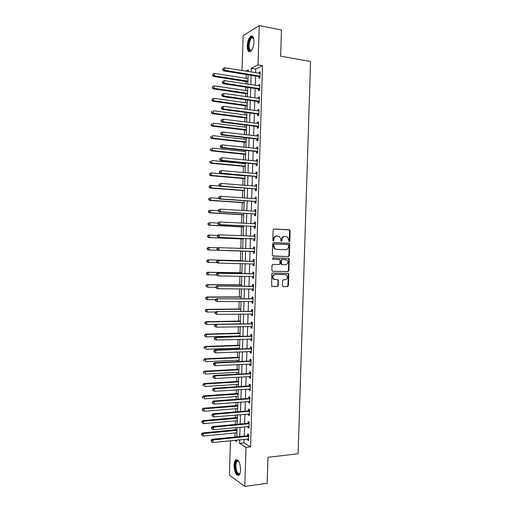 <?xml version="1.0" encoding="UTF-8"?>
<svg xmlns="http://www.w3.org/2000/svg" width="512" height="512" viewBox="0 0 512 512"><rect width="100%" height="100%" fill="white"/><g stroke="black" fill="none" stroke-linecap="round" stroke-linejoin="round"><path stroke-width="0.77" d="M289.229 241.69L289.843 241.037L290.163 230.778L289.35 229.773L274.01 229.011L273.114 229.946L272.787 240.333L273.37 241.043L273.997 240.384L274.035 239.04C274.266 237.152 275.213 236.154 276.89 236.038L279.59 236.621L280.813 239.328L281.03 241.254L281.965 240.71L282.01 239.379C282.234 237.498 283.174 236.506 284.826 236.39L287.469 236.947L289.229 241.69M289.011 241.632L289.683 230.797L289.286 229.939L273.76 229.037M273.158 240.992L273.568 239.046L274.035 239.04M281.133 241.312L281.53 239.379L282.01 239.379M234.086 465.331C234.202 462.707 234.733 460.928 235.693 459.987C238.515 459.232 240.147 462.515 240.589 469.85C240.474 472.467 239.936 474.246 238.989 475.181C236.134 475.898 234.496 472.614 234.086 465.331M247.226 45.856C247.558 41.165 248.742 37.946 250.784 36.192C252.864 35.328 253.939 37.216 254.016 41.862C253.67 46.573 252.493 49.792 250.47 51.52C248.371 52.384 247.29 50.496 247.226 45.856M282.464 285.594L283.283 286.573L287.552 286.598L288.429 285.645L288.787 274.259L288.454 273.459L272.621 273.018L271.725 273.978L271.674 286.278L277.44 286.528L278.323 285.562L278.157 279.866L273.696 279.098C272.288 276.774 272.794 275.219 275.226 274.426L285.338 274.592L286.624 275.085C288.07 277.382 287.59 278.938 285.171 279.763L283.494 279.744L282.618 280.704L282.464 285.594M242.035 70.56L243.13 35.699L259.251 25.6L281.459 29.984L280.634 56.16L310.56 61.485L298.106 453.754L267.974 457.312L267.155 483.334L244.781 486.4L229.376 475.066L230.451 440.73M259.251 25.6L258.016 64.87L251.322 68.32L251.206 72.051M244.134 439.322L244.019 442.912L250.534 446.861L262.522 65.632L258.016 64.87M250.534 446.861L246.003 447.354L244.781 486.4M288.506 256.576L289.376 255.635L289.741 244.25L288.928 243.245L273.581 242.643L272.685 243.584L272.32 255.117L272.672 255.936L288.506 256.576L288.026 256.557L288.896 255.616L289.254 244.243L288.883 243.405L273.414 242.65M289.261 259.251L288.902 270.643L288.032 271.59L272.672 271.309L271.84 270.31L272 265.376L272.89 264.422L279.162 264.57L280.045 263.616L279.802 259.552L272.8 259.187L272.454 259.059L272.838 257.824L288.909 258.438L289.261 259.251L288.781 259.232L288.422 270.605L288.902 270.643M262.522 65.632L255.757 69.05L255.642 72.768M255.539 76.006L255.245 85.357M255.149 88.544L254.854 97.933M254.752 101.069L254.458 110.515M254.362 113.6L254.061 123.091M253.965 126.125L253.67 135.667M253.574 138.65L253.274 148.237M253.178 151.168L252.877 160.806M252.787 163.686L252.486 173.376M252.397 176.205L252.09 185.946M252 188.717L251.693 198.509M251.61 201.229L251.302 211.072M251.219 213.741L250.906 223.629M250.822 226.253L250.509 236.186M250.432 238.758L250.118 248.742M250.042 251.258L249.722 261.261M249.645 263.808L249.331 273.76M249.248 276.358L248.941 286.259M248.858 288.902L248.55 298.758M248.461 301.453L248.154 311.251M248.07 313.997L247.763 323.744M247.674 326.541L247.373 336.23M247.283 339.078L246.982 348.717M246.886 351.616L246.586 361.203M246.496 364.154L246.195 373.69M246.099 376.685L245.805 386.17M245.709 389.216L245.414 398.65M245.312 401.747L245.018 411.123M244.922 414.272L244.627 423.597M244.531 426.797L244.237 436.07M258.925 76.678L258.874 78.304L260.006 77.766L260.192 71.744L259.066 72.301L259.034 73.318M258.534 89.178L258.483 90.803L259.61 90.31L259.802 84.288L258.669 84.8L258.637 85.875M258.138 101.677L258.086 103.302L259.219 102.848L259.405 96.826L258.278 97.306L258.24 98.426M257.747 114.17L257.696 115.795L258.822 115.386L259.014 109.37L257.882 109.798L257.85 110.97M257.357 126.669L257.306 128.294L258.426 127.917L258.618 121.901L257.491 122.298L257.453 123.52M256.96 139.162L256.909 140.787L258.035 140.454L258.221 134.438L257.101 134.79L257.062 136.064M256.57 151.648L256.518 153.274L257.638 152.986L257.83 146.97L256.71 147.277L256.666 148.602M256.179 164.134L256.128 165.76L257.248 165.51L257.434 159.501L256.314 159.77L256.269 161.146M255.782 176.621L255.731 178.246L256.851 178.035L257.043 172.026L255.923 172.256L255.878 173.683M255.392 189.107L255.341 190.733L256.461 190.56L256.646 184.55L255.533 184.742L255.482 186.214M255.002 201.587L254.95 203.213L256.064 203.085L256.256 197.075L255.136 197.222L255.091 198.746M254.611 214.067L254.56 215.693L255.674 215.603L255.859 209.594L254.746 209.702L254.694 211.277M254.214 226.547L254.163 228.166L255.277 228.122L255.469 222.112L254.355 222.182L254.304 223.802L255.43 223.366M253.824 239.021L253.773 240.646L254.886 240.64L255.078 234.63L253.965 234.656L253.914 236.282M253.434 251.494L253.382 253.12L254.496 253.152L254.682 247.149L253.568 247.13L253.517 248.755M253.043 263.968L252.992 265.587L254.099 265.664L254.291 259.661L253.178 259.603L253.126 261.222M252.653 276.435L252.602 278.054L253.709 278.176L253.894 272.166L252.787 272.07L252.736 273.696M252.256 288.922L252.205 290.522L253.312 290.682L253.504 284.678L252.397 284.538L252.346 286.163M251.866 301.44L251.814 302.989L252.922 303.187L253.107 297.184L252.006 297.005L251.955 298.624M251.469 313.952L251.424 315.45L252.531 315.686L252.717 309.69L251.61 309.466L251.558 311.091M251.078 326.464L251.034 327.91L252.134 328.192L252.326 322.189L251.219 321.933L251.168 323.552M250.688 338.97L250.643 340.371L251.744 340.691L251.93 334.688L250.829 334.387L250.778 336.013M250.291 351.482L250.253 352.826L251.347 353.184L251.539 347.187L250.438 346.848L250.387 348.467M249.901 363.987L249.856 365.28L250.957 365.677L251.149 359.68L250.048 359.302L249.997 360.922M249.504 376.486L249.466 377.728L250.566 378.17L250.752 372.173L249.658 371.75L249.606 373.376M249.114 388.986L249.075 390.182L250.17 390.662L250.362 384.666L249.267 384.205L249.216 385.824M248.723 401.485L248.685 402.63L249.779 403.149L249.971 397.158L248.87 396.653L248.819 398.272M248.326 413.984L248.294 415.072L249.389 415.635L249.574 409.645L248.48 409.101L248.429 410.72M247.936 426.477L247.904 427.514L248.998 428.122L249.184 422.125L248.09 421.542L248.038 423.162M247.546 438.97L247.514 439.955L248.602 440.602L248.794 434.611L247.699 433.984L247.648 435.603M246.278 74.528L246.157 78.374M246.061 81.485L245.984 83.93M245.882 87.142L245.773 90.547M245.683 93.606L245.587 96.602M245.485 99.757L245.395 102.72M245.299 105.728L245.19 109.261M245.094 112.365L245.011 114.886M244.922 117.843L244.794 121.926M244.698 124.979L244.634 127.046M244.544 129.965L244.397 134.586M244.301 137.587L244.25 139.213M244.16 142.08L244 147.238M243.91 150.189L243.872 151.373M243.782 154.189L243.603 159.898M243.514 162.797L243.488 163.533M243.405 166.304L243.206 172.55M243.021 178.413L242.81 185.203M242.643 190.522L242.413 197.85M242.266 202.624L242.016 210.496M241.888 214.726L241.619 223.142M241.504 226.829L241.229 235.782M241.126 238.925L240.832 248.422M240.749 251.027L240.448 260.698M240.352 263.584L240.064 272.794M239.962 276.224L239.686 284.883M239.565 288.858L239.309 296.973M239.168 301.485L238.931 309.062M238.771 314.112L238.554 321.146M238.374 326.739L238.176 333.235M238.086 335.974L238.074 336.499M237.984 339.366L237.792 345.312M237.709 348.102L237.677 349.069M237.587 351.987L237.414 357.395M237.325 360.23L237.28 361.638M237.19 364.608L237.037 369.472M236.947 372.352L236.89 374.208M236.794 377.222L236.659 381.549M236.57 384.474L236.493 386.771M236.397 389.843L236.282 393.619M236.186 396.595L236.102 399.334M236.006 402.451L235.904 405.69M235.808 408.717L235.706 411.898M235.61 415.066L235.526 417.76M235.43 420.832L235.315 424.454M235.213 427.674L235.149 429.83M235.046 432.947L234.925 437.011M248.23 71.565L248.282 69.882L245.786 71.168M234.56 440.307L236.634 441.587L236.678 440.09M236.781 436.819L237.075 427.501M237.178 424.282L237.472 414.906M237.568 411.738L237.862 402.31M237.965 399.194L238.259 389.715M238.355 386.65L238.656 377.114M238.752 374.106L239.046 364.518M239.142 361.555L239.443 351.91M239.533 348.998L239.84 339.309M239.93 336.448L240.237 326.701M240.32 323.891L240.627 314.093M240.717 311.328L241.024 301.478M241.107 298.771L241.421 288.864M241.504 286.208L241.818 276.25M241.894 273.638L242.208 263.629M242.291 261.075L242.605 251.014M242.688 248.486L243.002 238.445M243.078 235.866L243.392 225.875M243.475 223.238L243.789 213.299M243.872 210.611L244.186 200.717M244.269 197.978L244.576 188.141M244.666 185.35L244.973 175.558M245.062 172.717L245.363 162.97M245.459 160.077L245.76 150.387M245.85 147.443L246.157 137.798M246.246 134.803L246.547 125.21M246.643 122.157L246.944 112.614M247.04 109.51L247.341 100.019M247.437 96.864L247.731 87.424M247.834 84.218L248.128 74.822M239.674 439.782L239.558 443.386L246.003 447.354M251.104 75.296L250.81 84.672M250.707 87.872L250.413 97.293M250.31 100.442L250.016 109.914M249.92 113.011L249.619 122.534M249.523 125.574L249.222 135.149M249.133 138.138L248.832 147.763M248.736 150.701L248.435 160.371M248.346 163.258L248.038 172.979M247.949 175.814L247.642 185.587M247.558 188.371L247.245 198.189M247.162 200.922L246.854 210.797M246.771 213.472L246.458 223.392M246.374 226.022L246.061 235.994M245.984 238.573L245.67 248.589M245.587 251.117L245.274 261.146M245.19 263.699L244.883 273.69M244.8 276.294L244.486 286.227M244.403 288.883L244.096 298.765M244.006 301.466L243.699 311.296M243.616 314.054L243.309 323.827M243.219 326.637L242.912 336.358M242.822 339.213L242.522 348.89M242.432 351.795L242.131 361.414M242.035 364.371L241.734 373.933M241.645 376.941L241.344 386.458M241.248 389.517L240.954 398.976M240.851 402.086L240.557 411.494M240.461 414.65L240.166 424.006M240.064 427.219L239.776 436.518M255.757 69.05L251.322 68.32M244.019 442.912L239.558 443.386M259.066 72.301L260.173 72.48M258.669 84.8L259.776 84.973M258.278 97.306L259.386 97.466M257.882 109.798L258.995 109.952M257.491 122.298L258.598 122.438M257.101 134.79L258.208 134.918M256.71 147.277L257.818 147.398M256.314 159.77L257.427 159.878M255.923 172.256L257.03 172.352M255.533 184.742L256.64 184.832M255.136 197.222L256.25 197.299M254.746 209.702L255.859 209.773M254.355 222.182L255.462 222.24M253.965 234.656L255.072 234.707M253.568 247.13L254.682 247.168M253.382 253.12L254.496 253.152M252.992 265.587L254.099 265.613M252.602 278.054L253.709 278.074M252.205 290.522L253.318 290.528M251.814 302.989L252.928 302.982M251.424 315.45L252.538 315.437M251.034 327.91L252.147 327.885M250.643 340.371L251.757 340.333M250.253 352.826L251.36 352.781M249.856 365.28L250.97 365.222M249.466 377.728L250.579 377.664M249.075 390.182L250.189 390.106M248.685 402.63L249.798 402.541M248.294 415.072L249.408 414.976M247.904 427.514L249.018 427.411M247.514 439.955L248.627 439.84M284.538 236.397L284.346 236.397C282.694 236.512 281.754 237.504 281.53 239.379M276.589 236.045L276.416 236.045C274.746 236.16 273.798 237.158 273.568 239.046M273.075 256.115L288.026 256.557M288.525 245.261L287.955 244.563L274.483 244.045L273.856 244.704L273.811 246.118L274.97 248.774L276.467 249.344L285.677 249.664C287.328 249.53 288.262 248.531 288.48 246.662L288.525 245.261M274.483 244.045L274.016 244.045L273.389 244.704L273.856 244.704M285.677 249.664L276 249.331L274.502 248.768L273.344 246.118L273.389 244.704M272.467 271.277L287.552 271.552L288.422 270.605M279.322 259.366L272.698 259.181M285.606 264.723C288.051 263.891 288.518 262.323 287.008 260.013L282.227 259.45L281.344 260.397L281.581 264.454L285.606 264.723M282.003 264.634L281.107 264.429L280.768 263.622L280.87 260.371L281.747 259.424L285.766 259.546M288.781 259.232L288.07 258.253M274.592 279.59L273.229 279.053C271.821 276.73 272.326 275.174 274.758 274.381L284.858 274.547M271.917 286.432L276.966 286.47L277.856 285.504L278.01 280.602L277.434 279.667M283.002 286.515L287.072 286.547L287.949 285.587L288.307 274.221L287.706 273.274M248.006 78.669L214.547 73.402L214.47 75.891L213.498 76.429L247.91 81.843M213.011 75.123L213.043 74.125L212.621 75.334L214.47 75.891L247.93 81.101M213.043 74.125L214.547 73.402M213.498 76.429L212.621 75.334M260.058 76.134L224.582 70.304L224.659 67.731L260.141 73.376M260.019 77.35L258.483 76.48L223.539 70.88L224.582 70.304L223.066 69.51L223.098 68.48L222.65 69.741L223.066 69.51M222.65 69.741L223.539 70.88M224.659 67.731L223.098 68.48M247.629 90.822L214.163 85.85L214.086 88.339L213.114 88.838L247.373 93.875M212.627 87.565L212.653 86.573L212.237 87.77L214.086 88.339L247.552 93.254M212.653 86.573L214.163 85.85M213.114 88.838L212.237 87.77M247.245 102.976L213.773 98.298L213.696 100.787L212.723 101.242L247.027 105.99M212.237 100.013L212.269 99.014L211.846 100.198L213.696 100.787L247.168 105.408M212.269 99.014L213.773 98.298M212.723 101.242L211.846 100.198M246.867 115.13L213.389 110.739L213.312 113.229L212.339 113.651L246.675 118.106M211.853 112.454L211.878 111.462L211.462 112.627L213.312 113.229L246.79 117.555M211.494 111.629L211.878 111.462M212.339 113.651L211.462 112.627M259.661 88.678L224.179 83.174L224.256 80.602L259.75 85.92M259.622 89.843L258.093 88.986L223.136 83.706L224.179 83.174L222.669 82.374L222.701 81.344L222.253 82.592L222.669 82.374M222.253 82.592L223.136 83.706M224.256 80.602L222.701 81.344M259.27 101.216L223.776 96.038L223.859 93.466L259.354 98.458M259.232 102.33L257.696 101.491L222.739 96.525L223.776 96.038L222.266 95.238L222.298 94.208L221.882 94.406L221.85 95.437L222.266 95.238M221.85 95.437L222.739 96.525M223.859 93.466L222.298 94.208M221.485 107.251L221.453 108.282L221.862 108.102L221.894 107.072L221.485 107.251L223.456 106.33L258.963 110.995M221.894 107.072L223.456 106.33L223.379 108.902L222.342 109.344L257.306 113.99L258.842 114.816M258.874 113.754L223.379 108.902L221.862 108.102M221.453 108.282L222.342 109.344M246.483 127.277L212.998 123.187L212.922 125.67L211.955 126.048L246.394 130.259M211.462 124.896L211.494 123.904L211.078 125.05L212.922 125.67L246.406 129.702M211.11 124.058L211.494 123.904M211.955 126.048L211.078 125.05M221.082 120.096L221.05 121.12L221.466 120.96L221.498 119.93L221.082 120.096L223.053 119.187L258.566 123.533M221.498 119.93L223.053 119.187L222.976 121.76L221.939 122.163L256.915 126.49L258.445 127.302M258.477 126.291L222.976 121.76L221.466 120.96M221.05 121.12L221.939 122.163M251.757 50.138L249.651 50.624C246.528 48.595 249.779 34.995 252.877 37.286L253.709 38.381M253.709 38.387L253.203 37.869L251.891 37.939C249.242 39.366 247.968 48.806 250.214 50.214L251.763 50.125M252.371 36.077L251.488 36.378C248.211 38.15 246.63 49.837 249.408 51.597M240.077 473.235C238.374 476.966 234.912 471.366 235.226 465.542C235.43 462.182 236.262 460.538 237.709 460.608L238.822 461.402L238.176 461.062L237.158 461.357C236.39 462.106 235.962 463.533 235.872 465.632C236.205 471.469 237.517 474.099 239.814 473.517L240.083 473.222M236.954 459.629L236.41 459.955C235.462 460.883 234.925 462.656 234.816 465.261C234.97 470.989 236.237 474.381 238.618 475.437M246.106 139.424L212.614 135.629L212.538 138.112L211.571 138.451L245.978 142.336M211.078 137.338L211.104 136.339L210.688 137.472L212.538 138.112L246.029 141.85M210.72 136.48L211.104 136.339M211.571 138.451L210.688 137.472M245.722 151.565L212.23 148.064L212.147 150.554L211.181 150.848L245.632 154.445M210.688 149.773L210.72 148.781L210.304 149.894L212.147 150.554L245.645 153.997M210.336 148.902L210.72 148.781M211.181 150.848L210.304 149.894M245.248 166.547L244.928 166.445L245.261 166.368M245.344 163.712L211.84 160.499L211.763 162.989L210.797 163.245L244.928 166.445M210.304 162.208L210.336 161.216L209.946 161.318L209.92 162.31L211.763 162.989L245.267 166.138M209.946 161.318L210.336 161.216M210.797 163.245L209.92 162.31M244.96 175.853L211.456 172.934L211.379 175.424L210.413 175.642L244.877 178.643M209.914 174.643L209.946 173.645L209.562 173.734L209.53 174.726L211.379 175.424L244.883 178.278M209.562 173.734L210.49 173.158L211.456 172.934L209.946 173.645M210.413 175.642L209.53 174.726M244.493 190.726L244.166 190.637L244.499 190.586M219.782 186.048L211.066 185.37L210.989 187.853L210.029 188.032L244.166 190.637M209.53 187.072L209.562 186.074L209.178 186.15L209.146 187.142L210.989 187.853L244.506 190.419M209.178 186.15L210.106 185.555L211.066 185.37L209.562 186.074M210.029 188.032L209.146 187.142M220.685 132.934L220.653 133.958L221.062 133.818L221.094 132.787L220.685 132.934L222.656 132.045L258.17 136.07M221.094 132.787L222.656 132.045L222.573 134.618L221.542 134.976L256.518 138.982L258.054 139.782M258.086 138.822L222.573 134.618L221.062 133.818M220.653 133.958L221.542 134.976M220.282 145.773L220.25 146.797L220.666 146.669L220.698 145.638L220.282 145.773L222.253 144.902L257.779 148.602M220.698 145.638L222.253 144.902L222.176 147.475L221.139 147.789L256.128 151.482L257.664 152.262M257.69 151.354L222.176 147.475L220.666 146.669M257.331 148.678L257.779 148.525M220.25 146.797L221.139 147.789M219.885 158.605L219.853 159.629L220.262 159.52L220.294 158.49L219.885 158.605L221.856 157.754L257.382 161.126M220.294 158.49L221.856 157.754L221.773 160.326L220.742 160.602L255.738 163.968L257.274 164.742M257.299 163.878L221.773 160.326L220.262 159.52M256.826 161.197L257.389 161.005M219.853 159.629L220.742 160.602M219.482 171.437L219.45 172.461L219.859 172.371L219.891 171.341L219.482 171.437L221.453 170.611L256.992 173.658M219.891 171.341L221.453 170.611L221.37 173.178L220.346 173.408L255.341 176.461L256.877 177.216M256.902 176.41L221.37 173.178L219.859 172.371M256.32 173.722L256.998 173.478M219.45 172.461L220.346 173.408M219.085 184.269L219.053 185.293L219.462 185.216L219.494 184.192L219.085 184.269L221.05 183.456L256.595 186.182M219.494 184.192L221.05 183.456L220.973 186.029L219.942 186.214L254.95 188.947L256.486 189.69M256.512 188.934L220.973 186.029L219.462 185.216M255.814 186.24L256.608 185.952M219.053 185.293L219.942 186.214M244.115 202.816L243.789 202.726L244.122 202.688M218.899 198.368L210.682 197.798L210.605 200.282L209.638 200.422L243.789 202.726M209.146 199.501L209.171 198.502L208.787 198.56L208.762 199.552L210.605 200.282L244.128 202.554M208.787 198.56L210.682 197.798L209.171 198.502M209.638 200.422L208.762 199.552M218.682 197.094L218.65 198.118L219.059 198.061L219.091 197.037L218.682 197.094L220.653 196.307L256.205 198.701M219.091 197.037L220.653 196.307L220.57 198.874L219.546 199.021L254.56 201.434L256.096 202.163M256.115 201.453L220.57 198.874L219.059 198.061M255.309 198.765L256.211 198.426M218.65 198.118L219.546 199.021M243.731 214.906L243.411 214.816L243.744 214.79M218.259 210.707L210.291 210.227L210.214 212.71L209.254 212.806L243.411 214.816M208.755 211.923L208.787 210.931L208.403 210.97L208.371 211.968L210.214 212.71L243.744 214.688M208.403 210.97L210.291 210.227L208.787 210.931M209.254 212.806L208.371 211.968M218.285 209.92L218.253 210.944L218.662 210.906L218.694 209.875L218.285 209.92L220.25 209.152L255.808 211.226M218.694 209.875L220.25 209.152L220.173 211.718L219.142 211.821L254.163 213.92L255.706 214.63M255.725 213.978L220.173 211.718L218.662 210.906M254.803 211.283L255.821 210.893M218.253 210.944L219.142 211.821M217.875 223.066L209.907 222.656L209.83 225.139L208.87 225.197L243.36 226.995M208.371 224.352L208.403 223.354L208.019 223.379L207.987 224.371L209.83 225.139L243.366 226.822M208.019 223.379L209.907 222.656L208.403 223.354M208.87 225.197L207.987 224.371M217.882 222.746L217.85 223.77L218.259 223.744L218.291 222.72L217.882 222.746L219.853 221.99L255.418 223.744M218.291 222.72L219.853 221.99L219.77 224.563L218.746 224.621L253.773 226.4L255.315 227.104M255.328 226.496L219.77 224.563L218.259 223.744M217.85 223.77L218.746 224.621M242.976 239.072L242.65 238.989L242.982 238.989M217.664 235.43L209.523 235.078L209.44 237.562L208.486 237.574L242.65 238.989M207.981 236.774L208.013 235.776L207.635 235.789L207.603 236.781L209.44 237.562L242.982 238.95M207.635 235.789L208.563 235.104L209.523 235.078L208.013 235.776M208.486 237.574L207.603 236.781M217.485 235.565L217.453 236.589L217.862 236.582L217.894 235.558L217.485 235.565L218.426 234.854L219.45 234.835L255.027 236.262M217.894 235.558L219.45 234.835L219.373 237.402L218.349 237.414L253.382 238.88L254.918 239.565M254.938 239.008L219.373 237.402L217.862 236.582M254.912 236.307L253.798 236.326L255.04 235.827M217.453 236.589L218.349 237.414M242.598 251.155L208.102 249.958L242.272 251.072M217.837 247.802L209.133 247.501L209.056 249.984L207.597 249.19L207.629 248.198L207.245 248.192L207.219 249.184L207.597 249.19M207.245 248.192L208.179 247.482L209.133 247.501L207.629 248.198M208.102 249.958L207.219 249.184M217.088 248.384L217.056 249.408L217.459 249.421L217.491 248.39L217.088 248.384L218.029 247.654L254.63 248.774M217.491 248.39L219.046 247.667L218.97 250.24L217.946 250.214L252.992 251.354L254.528 252.032M254.547 251.526L218.97 250.24L217.459 249.421M253.235 248.851L254.643 248.294M217.056 249.408L217.946 250.214M242.298 260.678L207.795 259.866L208.749 259.917L208.672 262.4L217.088 262.605M241.971 260.742L208.749 259.917L206.861 260.595L206.829 261.587L207.213 261.613L207.245 260.614M207.213 261.613L208.672 262.4L207.712 262.336L206.829 261.587M206.861 260.595L207.795 259.866M253.786 261.402L217.632 260.448L254.24 261.286M217.094 261.229L218.65 260.506L218.566 263.072L217.549 263.002L216.653 262.227L217.062 262.253L217.094 261.229L216.685 261.203L216.653 262.227M254.15 264.038L218.566 263.072L217.062 262.253M252.678 261.338L254.253 260.755M254.138 264.493L252.858 263.878M217.632 260.448L216.685 261.203M241.92 272.755L207.405 272.243L208.358 272.339L208.282 274.822L216.256 274.944M241.92 272.902L208.358 272.339L206.477 272.992L206.445 273.984L206.822 274.029L206.854 273.03M206.822 274.029L208.282 274.822L207.328 274.714L206.445 273.984M206.477 272.992L207.405 272.243M241.542 284.832L207.021 284.614L207.974 284.755L207.898 287.238L215.872 287.29M241.542 285.024L207.974 284.755L206.093 285.389L206.061 286.381L206.438 286.438L206.47 285.446M206.438 286.438L207.898 287.238L206.061 286.381M206.093 285.389L207.021 284.614M241.165 296.902L206.637 296.992L207.59 297.165L207.514 299.648L215.494 299.629M241.158 297.146L207.59 297.165L205.702 297.786L205.677 298.778L206.054 298.848L206.086 297.856M206.054 298.848L207.514 299.648L205.677 298.778M205.702 297.786L206.637 296.992M240.787 308.973L206.253 309.363L207.2 309.574L207.123 312.058L215.622 311.968M240.781 309.267L207.2 309.574L205.318 310.182L205.286 311.174L205.664 311.258L205.696 310.266M205.664 311.258L207.123 312.058L205.286 311.174M205.318 310.182L206.253 309.363M240.41 321.043L205.869 321.728L206.816 321.984L206.739 324.467L240.326 323.808M240.403 321.382L206.816 321.984L204.934 322.573L204.902 323.565L205.28 323.667L205.312 322.675M205.28 323.667L206.739 324.467L204.902 323.565M204.934 322.573L205.869 321.728M240.026 333.114L205.485 334.099L206.432 334.394L206.355 336.877L239.942 335.923M240.019 333.498L206.432 334.394L204.55 334.963L204.518 335.955L204.896 336.07L204.928 335.078M204.896 336.07L206.355 336.877L204.518 335.955M204.55 334.963L205.485 334.099M239.648 345.178L205.101 346.464L206.042 346.797L205.965 349.28L239.565 348.032M239.642 345.613L206.042 346.797L204.16 347.347L204.134 348.339L204.512 348.474L204.538 347.482M204.512 348.474L204.134 348.339M204.16 347.347L205.101 346.464M239.27 357.242L204.717 358.822L205.658 359.2L205.581 361.683L239.187 360.141M239.264 357.722L205.658 359.2L203.776 359.731L204.122 360.877L204.154 359.885M204.122 360.877L203.75 360.723M203.776 359.731L204.717 358.822M253.395 273.914L217.229 273.235L253.843 273.798M216.691 274.061L218.246 273.338L218.17 275.904L216.256 275.04L216.659 275.085L216.691 274.061L216.288 274.016L216.256 275.04M253.76 276.544L218.17 275.904L216.659 275.085M252.282 273.811L253.862 273.216M253.747 276.947L252.589 276.403M217.229 273.235L216.288 274.016M252.998 286.426L216.832 286.022L253.453 286.304M216.294 286.886L217.85 286.17L217.766 288.736L215.853 287.853L216.262 287.917L216.294 286.886L215.885 286.829L215.853 287.853M253.363 289.05L217.766 288.736L216.262 287.917M251.891 286.278L253.472 285.67M253.357 289.408L252.307 288.922M216.832 286.022L215.885 286.829M252.608 298.938L216.435 298.81L253.056 298.81M215.891 299.712L217.446 299.002L217.37 301.568L215.456 300.666L215.859 300.742L215.891 299.712L215.488 299.635L215.456 300.666M252.973 301.555L217.37 301.568L215.859 300.742M251.501 298.752L253.082 298.125M252.96 301.862L252.026 301.44M216.435 298.81L215.488 299.635M252.211 311.443L216.032 311.597L252.666 311.315M215.494 312.538L217.05 311.827L216.966 314.394L215.059 313.472L215.462 313.568L215.494 312.538L215.091 312.448L215.059 313.472M252.582 314.061L216.966 314.394L215.462 313.568M251.11 311.219L252.691 310.579M252.57 314.31L251.75 313.952M216.032 311.597L215.091 312.448M251.821 323.949L215.635 324.378L252.275 323.814M215.091 325.363L216.646 324.653L216.57 327.219L214.656 326.278L215.059 326.387L215.091 325.363L214.688 325.254L214.656 326.278M252.186 326.56L216.57 327.219L215.059 326.387M250.72 323.68L252.301 323.034M252.179 326.765L251.469 326.458M215.635 324.378L214.688 325.254M251.43 336.454L250.33 336.147L215.238 337.158L216.25 337.472L251.878 336.314M214.694 338.182L216.25 337.472L216.166 340.038L214.259 339.078L214.662 339.206L214.694 338.182L214.291 338.054L214.259 339.078M251.795 339.059L216.166 340.038L214.662 339.206M250.33 336.147L251.904 335.482M251.789 339.213L251.187 338.957M215.238 337.158L214.291 338.054M251.034 348.954L249.933 348.608L214.842 349.933L215.853 350.291L251.488 348.813M214.291 351.002L215.853 350.291L215.77 352.858L213.862 351.878L214.259 352.026L214.291 351.002L213.894 350.854L213.862 351.878M251.398 351.558L215.77 352.858L214.259 352.026M249.933 348.608L251.514 347.93M251.398 351.661L250.912 351.456M214.842 349.933L213.894 350.854M250.643 361.453L249.542 361.062L214.438 362.707L215.45 363.11L251.098 361.306M213.894 363.814L215.45 363.11L215.373 365.677L213.459 364.678L213.862 364.845L213.894 363.814L213.491 363.654L213.459 364.678M251.008 364.051L215.373 365.677L213.862 364.845M249.542 361.062L251.123 360.371M251.008 364.102L250.637 363.949M214.438 362.707L213.491 363.654M238.893 369.306L204.326 371.187L205.274 371.603L205.197 374.08L238.81 372.25M238.88 369.83L205.274 371.603L203.392 372.115L203.738 373.274L203.77 372.282M203.738 373.274L203.36 373.107M203.392 372.115L204.326 371.187M250.246 373.952L249.152 373.523L214.042 375.482L215.053 375.93L250.701 373.798M213.498 376.634L215.053 375.93L214.97 378.49L213.062 377.478L213.466 377.658L213.498 376.634L213.094 376.454L213.062 377.478M250.618 376.544L214.97 378.49L213.466 377.658M249.152 373.523L250.733 372.813M214.042 375.482L213.094 376.454M238.515 381.363L203.942 383.546L204.89 384L204.806 386.483L238.426 384.358M238.502 381.939L204.89 384L203.008 384.499L203.354 385.67L203.386 384.685M203.354 385.67L202.976 385.491M203.008 384.499L203.942 383.546M249.856 386.445L248.762 385.978L213.645 388.25L214.65 388.742L250.31 386.291M213.094 389.44L214.65 388.742L214.573 391.302L212.666 390.272L213.062 390.47L213.094 389.44L212.698 389.248L212.666 390.272M250.221 389.037L214.573 391.302L213.062 390.47M248.762 385.978L250.342 385.254M213.645 388.25L212.698 389.248M238.138 393.421L203.558 395.904L204.499 396.397L204.422 398.88L238.048 396.461M238.125 394.042L204.499 396.397L202.624 396.877L202.97 398.067L202.995 397.075M202.97 398.067L202.592 397.869M202.624 396.877L203.558 395.904M249.466 398.938L248.371 398.426L213.248 401.024L214.253 401.549L249.92 398.784M212.698 402.253L214.253 401.549L214.17 404.115L212.262 403.059L212.666 403.277L212.698 402.253L212.294 402.035L212.262 403.059M249.83 401.523L214.17 404.115L212.666 403.277M248.371 398.426L249.952 397.69M213.248 401.024L212.294 402.035M237.76 405.478L203.174 408.256L204.115 408.794L204.038 411.27L237.67 408.563M237.747 406.144L204.115 408.794L202.24 409.254L202.579 410.464L202.611 409.472M204.038 411.27L202.579 410.464M202.24 409.254L203.174 408.256M249.069 411.43L247.981 410.88L212.851 413.786L213.85 414.362L249.523 411.27M212.294 415.059L211.898 414.829L212.262 416.083L212.294 415.059L213.85 414.362L213.773 416.922L249.44 414.01M247.981 410.88L249.562 410.131M212.851 413.786L211.898 414.829M212.262 416.083L213.773 416.922M237.382 417.53L202.79 420.608L203.731 421.184L203.654 423.667L237.286 420.666M237.363 418.246L203.731 421.184L201.856 421.626L202.195 422.854L202.227 421.862M203.654 423.667L202.195 422.854M201.856 421.626L202.79 420.608M248.678 423.917L247.59 423.328L212.454 426.554L213.453 427.168L249.133 423.75M211.898 427.866L211.501 427.616L211.469 428.64L211.866 428.89L211.898 427.866L213.453 427.168L213.376 429.728L249.05 426.496M247.59 423.328L249.171 422.56M212.454 426.554L211.501 427.616M211.866 428.89L213.376 429.728M237.011 429.581L202.406 432.96L203.347 433.574L203.27 436.051L236.909 432.762M236.986 430.342L203.347 433.574L201.843 434.246L201.466 434.003L201.811 435.238L201.843 434.246M203.27 436.051L201.811 435.238M201.466 434.003L202.406 432.96M248.288 436.403L247.2 435.77L212.051 439.315L213.056 439.974L248.742 436.237M211.501 440.666L211.098 440.403L211.469 441.69L211.501 440.666L213.056 439.974L212.973 442.534L248.653 438.976M247.2 435.77L248.781 434.995M212.051 439.315L211.098 440.403M211.469 441.69L212.973 442.534M289.357 241.037L289.843 241.037M273.53 240.384L273.997 240.384M281.491 240.717L281.965 240.71M288.87 229.792L289.35 229.773M289.683 230.797L290.163 230.778M288.448 243.245L288.928 243.245M289.254 244.243L289.741 244.25M288.896 255.616L289.376 255.635M273.344 246.118L273.811 246.118M276 249.331L276.467 249.344M287.552 271.552L288.032 271.59M281.747 259.424L282.227 259.45M280.87 260.371L281.344 260.397M280.768 263.622L281.242 263.648M274.758 274.381L275.226 274.426M278.01 280.602L278.483 280.653M277.856 285.504L278.323 285.562M276.966 286.47L277.44 286.528M288.307 274.221L288.787 274.259M287.949 285.587L288.429 285.645M287.072 286.547L287.552 286.598M247.584 81.715L247.917 81.555M259.942 76.064L258.816 76.608M259.61 75.936L258.483 76.48M247.2 93.83L247.539 93.677M246.822 105.933L247.155 105.798M246.445 118.042L246.778 117.914M259.552 88.608L258.419 89.107M259.219 88.486L258.093 88.986M259.155 101.146L258.029 101.606M258.822 101.03L257.696 101.491M258.765 113.69L257.638 114.106M258.432 113.568L257.306 113.99M246.061 130.144L246.4 130.035M258.368 126.221L257.242 126.598M258.035 126.112L256.915 126.49M245.683 142.246L246.016 142.144M245.306 154.349L245.638 154.259M244.544 178.541L244.877 178.477M257.971 138.758L256.851 139.098M257.645 138.643L256.518 138.982M257.248 151.181L256.128 151.482M257.184 163.821L256.064 164.077M256.858 163.712L255.738 163.968M256.794 176.346L255.674 176.563M256.461 176.243L255.341 176.461M256.397 188.87L255.283 189.05M256.07 188.774L254.95 188.947M256.006 201.395L254.886 201.53M255.674 201.299L254.56 201.434M256.09 198.746L255.725 198.79M255.61 213.92L254.496 214.01M255.283 213.824L254.163 213.92M255.693 211.27L255.219 211.309M243.034 226.906L243.36 226.886M255.219 226.438L254.106 226.49M254.886 226.349L253.773 226.4M255.302 223.789L254.624 223.827M254.829 238.957L253.715 238.963M254.496 238.867L253.382 238.88M254.432 251.469L253.325 251.437M254.099 251.386L252.992 251.354M254.515 248.819L253.402 248.8M254.042 263.981L252.928 263.91M254.125 261.338L253.011 261.274M241.594 272.819L241.92 272.851M241.216 284.896L241.542 284.941M240.838 296.973L241.165 297.03M240.454 309.05L240.787 309.114M240.077 321.12L240.41 321.203M239.699 333.19L240.026 333.28M239.322 345.261L239.648 345.363M238.944 357.325L239.27 357.44M253.645 276.493L252.8 276.41M253.728 273.843L252.621 273.741M253.254 288.998L252.704 288.928M253.338 286.355L252.23 286.214M252.858 301.51L252.454 301.44M252.941 298.861L251.84 298.675M252.467 314.01L252.147 313.946M252.55 311.366L251.443 311.142M252.16 323.872L251.053 323.603M251.763 336.371L250.662 336.064M251.373 348.87L250.272 348.525M250.982 361.363L249.882 360.979M238.566 369.389L238.893 369.517M250.586 373.856L249.491 373.434M238.189 381.453L238.515 381.594M250.195 386.349L249.101 385.882M237.811 393.517L238.138 393.664M249.805 398.842L248.71 398.33M237.434 405.574L237.76 405.734M249.408 411.328L248.314 410.778M237.056 417.626L237.376 417.805M249.018 423.814L247.923 423.226M236.678 429.683L236.998 429.869M248.627 436.294L247.533 435.667M250.784 36.192L251.552 36.339M288.723 258.848L288.742 258.336M289.286 229.939L289.766 229.92M288.883 243.405L289.363 243.405M274.502 248.768L274.97 248.774M281.107 264.429L281.581 264.454M288.429 258.413L288.909 258.438M273.229 279.053L273.696 279.098M277.69 279.821L278.157 279.866M287.974 273.421L288.454 273.459M259.757 75.974L258.624 76.518M259.392 88.531L258.266 89.03M259.034 101.088L257.907 101.549M258.669 113.638L257.542 114.061M258.304 126.189L257.184 126.566M253.203 37.869L252.877 37.286M253.619 38.266L251.891 37.939M238.624 461.184L237.158 461.357M238.176 461.062L237.709 460.608M257.946 138.739L256.819 139.078"/></g></svg>
